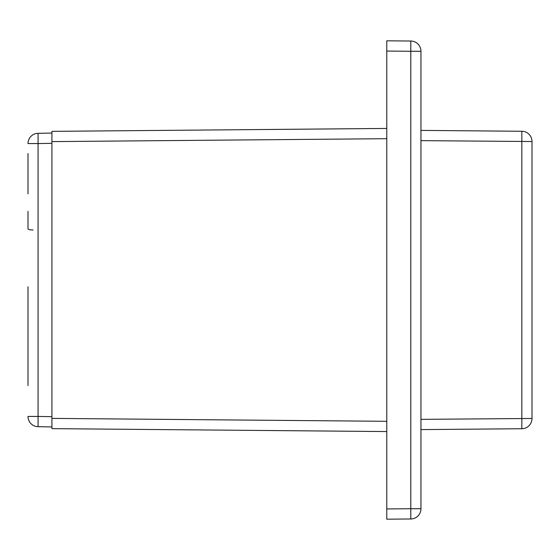 <?xml version="1.0" encoding="UTF-8"?>
<svg xmlns="http://www.w3.org/2000/svg" width="560" height="560" viewBox="0 0 560 560"><rect width="100%" height="100%" fill="white"/><g stroke="black" fill="none" stroke-linecap="round" stroke-linejoin="round"><path stroke-width="0.84" d="M386.778 431.557L51.919 428.638L51.919 131.362L386.778 128.443M420.952 508.725L410.788 508.725L410.788 51.275L420.952 51.275A10.248 10.248 0 0 0 410.788 41.02L410.788 51.275L386.778 51.065L386.778 40.817L410.788 41.02A10.248 10.248 0 0 1 420.952 51.275L420.952 508.725A10.248 10.248 0 0 1 410.788 518.98L386.778 519.183L386.778 508.935L410.788 508.725L410.788 518.98A10.248 10.248 0 0 0 420.952 508.725A10.248 10.248 0 0 1 410.788 518.98M386.778 51.065L386.778 508.935M420.952 130.396L521.836 131.271A10.248 10.248 0 0 1 532 141.526L532 418.474A10.248 10.248 0 0 1 521.836 428.729L420.952 429.604M521.836 428.729L521.836 131.271A10.248 10.248 0 0 1 532 141.526L420.952 140.644M28 193.851L28 153.489M33.033 229.985A5.124 1.141 180 0 1 28 228.837L28 211.33M51.919 426.93L38.073 426.685L38.073 416.437L51.919 416.682M51.919 133.07L38.073 133.315L51.919 133.07M28 304.248L28 345.261M28 385.581L28 286.741M51.919 143.318L38.073 143.563L38.073 133.315A10.248 10.248 0 0 0 28 143.563A10.248 10.248 0 0 1 38.073 133.315M38.073 426.685A10.248 10.248 0 0 1 28 416.437L38.073 416.437L38.073 143.563L28 143.563M386.778 138.691L51.919 141.61M51.919 418.39L386.778 421.309M420.952 419.356L532 418.474M521.836 131.271A10.248 10.248 0 0 1 532 141.526"/></g></svg>
